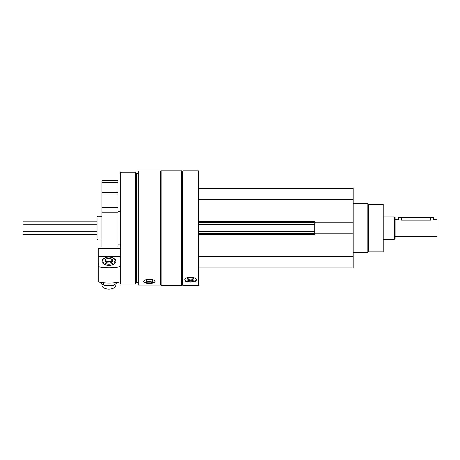 <?xml version="1.0" encoding="UTF-8"?>
<svg xmlns="http://www.w3.org/2000/svg" width="460" height="460" viewBox="0 0 460 460"><rect width="100%" height="100%" fill="white"/><g stroke="black" fill="none" stroke-linecap="round" stroke-linejoin="round"><path stroke-width="0.69" d="M198.933 267.858L353.222 267.858L353.222 188.267L198.933 188.267M138.195 285.068L138.195 171.057L160.534 171.057L160.534 285.068L138.195 285.068M143.572 281.629C143.917 282.739 145.849 283.308 149.362 283.331C152.881 283.308 154.813 282.739 155.158 281.629C155.509 278.777 143.227 278.771 143.572 281.629M182.735 285.309L182.735 170.815L198.375 170.815L198.375 285.309L182.735 285.309L182.177 284.752L182.177 171.373L182.735 170.815M184.759 279.945C185.11 281.342 187.042 282.072 190.555 282.13C194.068 282.072 196 281.342 196.351 279.945C196.702 276.506 184.42 276.494 184.759 279.945M198.375 285.309L198.933 284.752L198.933 171.373L198.375 170.815M181.619 285.309L181.619 170.815L161.092 170.815L161.092 285.309L181.619 285.309L182.177 284.752M138.195 282.515L136.24 282.515L136.24 173.61L135.729 172.212L120.738 172.212L120.738 283.912L135.729 283.912L135.729 172.212M120.738 283.912L120.043 283.216L120.043 172.908L120.738 172.212M97.002 238.941L97.002 217.183L97.991 216.194L97.991 239.93L97.002 238.941M196.299 279.628A5.796 2.449 0 0 1 190.555 281.761A5.796 2.449 0 0 1 184.811 279.628M190.555 280.79A3.49 1.478 0 0 1 187.467 278.628A3.49 1.478 0 0 1 190.555 277.84A3.49 1.478 0 0 1 193.643 278.628A3.49 1.478 0 0 1 190.555 280.79M193.315 278.409A2.886 1.219 0 0 1 193.441 278.766A2.886 1.219 0 0 1 190.555 279.985A2.886 1.219 0 0 1 187.668 278.766A2.886 1.219 0 0 1 187.795 278.409M155.077 281.296A5.796 1.984 0 0 1 149.362 282.952A5.796 1.984 0 0 1 143.646 281.301M149.362 282.164A3.49 1.196 0 0 1 146.113 280.537A3.49 1.196 0 0 1 149.362 279.778A3.49 1.196 0 0 1 152.617 280.537A3.49 1.196 0 0 1 149.362 282.164M152.231 280.289A2.886 0.989 0 0 1 152.248 280.404A2.886 0.989 0 0 1 149.362 281.393A2.886 0.989 0 0 1 146.475 280.404A2.886 0.989 0 0 1 146.498 280.289M198.933 234.623L314.824 234.623L314.824 221.501L198.933 221.501M314.824 222.847L353.222 222.847M198.933 199.439L353.222 199.439M198.933 256.686L353.222 256.686M314.824 233.277L353.222 233.277M198.933 233.645L314.824 233.645M198.933 222.479L314.824 222.479M368.581 204.326L368.581 251.798L383.243 251.798L383.243 204.326L368.581 204.326L367.885 203.625L353.222 203.625M368.581 251.798L367.885 252.5L367.885 203.625M98.262 262.976L98.262 265A2.513 1.466 0 0 0 98.957 263.988A2.513 1.466 0 0 0 98.262 262.976L98.262 248.452L120.043 248.503M98.262 265L98.262 281.991A33.511 19.521 180 0 0 120.043 281.991M120.043 256.392L98.262 256.392M111.987 257.577A6.981 4.065 180 0 1 115.851 261.217A6.981 4.065 180 0 1 113.741 264.132A6.981 4.065 180 0 1 104.006 264.132A6.981 4.065 180 0 1 105.76 257.577M98.262 266.673A33.511 19.521 0 0 0 120.043 266.673M111.297 258.813A3.979 2.317 180 0 1 112.849 260.653A3.979 2.317 180 0 1 108.87 262.97A3.979 2.317 180 0 1 104.891 260.653A3.979 2.317 180 0 1 106.444 258.813M108.87 264.218A6.124 3.571 180 0 1 103.195 261.993A6.124 3.571 180 0 1 104.604 258.094A6.124 3.571 180 0 1 113.143 258.094A6.124 3.571 180 0 1 114.546 261.993A6.124 3.571 180 0 1 108.87 264.218M115.851 283.895L115.851 284.918A6.981 4.065 180 0 1 113.741 287.839A6.981 4.065 180 0 1 108.87 288.989A6.981 4.065 180 0 1 104.006 287.839A6.981 4.065 180 0 1 101.89 284.918L101.89 283.895M113.741 287.839L113.143 288.173A6.124 3.571 180 0 1 108.87 289.185A6.124 3.571 180 0 1 104.604 288.173L104.006 287.839M107.237 258.497A3.283 1.915 0 0 0 105.61 259.917A3.283 1.915 0 0 0 108.87 262.073A3.283 1.915 0 0 0 112.131 259.917L112.43 261.424M117.317 282.463L114.114 285.073C110.618 285.936 107.123 285.936 103.632 285.073L100.343 282.365M103.632 285.073L103.632 282.785M114.114 285.073L114.114 282.837M395.111 236.44L437 236.44L437 219.684L433.51 219.684L433.51 217.591L398.601 217.591L398.601 219.684L395.111 219.684M430.715 217.591L430.715 220.162C434.32 219.644 434.32 219.644 430.715 220.162L401.396 220.162C397.791 219.644 397.791 219.644 401.396 220.162L401.396 217.591M97.002 234.347L23 234.347L23 221.777L97.002 221.777M394.416 216.89L394.416 239.234L395.111 238.533L395.111 217.591L394.416 216.89L383.243 216.89M101.89 180.59L117.95 180.59L117.95 181.987L101.89 181.987L101.89 180.59M101.89 212.123L101.89 181.987L117.95 181.987L117.95 246.911L101.89 246.911L101.89 212.123L117.95 212.123M198.933 231.317L314.824 231.317M198.933 224.808L314.824 224.808M105.242 261.602L105.61 259.917C105.478 258.991 107.824 257.473 110.992 258.635L112.131 259.917A3.283 1.915 0 0 0 112.125 259.894A3.283 1.915 0 0 0 110.503 258.497M108.87 261.723A3.013 1.754 0 0 0 111.481 259.095A3.013 1.754 0 0 0 106.266 259.095A3.013 1.754 0 0 0 108.87 261.723M23 231.834L97.002 231.834M23 224.29L97.002 224.29M101.89 182.465L117.95 182.465M101.89 192.642L117.95 192.642M101.89 194.103L117.95 194.103M101.89 207.431L117.95 207.431M182.177 171.373L181.619 170.815M160.534 284.752L161.092 285.309M160.534 171.373L161.092 170.815M138.195 173.61L136.24 173.61M136.24 282.515L135.729 283.912M101.89 216.194L97.991 216.194M101.89 239.93L97.991 239.93M367.885 252.5L353.222 252.5M120.043 248.452L98.262 248.452M104.604 258.094L104.006 258.434M113.143 258.094L113.741 258.434M394.416 239.234L383.243 239.234M117.95 244.818L120.043 244.818M117.95 211.307L120.043 211.307"/></g></svg>
